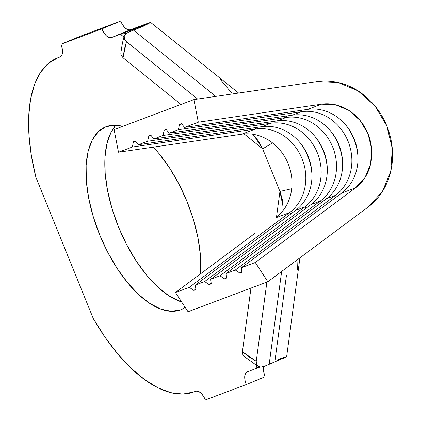 <?xml version="1.0" encoding="UTF-8"?>
<svg xmlns="http://www.w3.org/2000/svg" width="421" height="421" viewBox="0 0 421 421"><rect width="100%" height="100%" fill="white"/><g stroke="black" fill="none" stroke-linecap="round" stroke-linejoin="round"><path stroke-width="0.63" d="M180.577 309.856L185.229 307.446A98.877 46.72 67.5 0 1 181.267 309.582A98.877 46.72 67.5 0 1 180.577 309.856A98.877 46.72 67.5 0 1 99.93 235.428A98.877 46.72 67.5 0 1 105.497 126.921A98.877 46.72 67.5 0 1 106.181 126.653A98.877 46.72 67.5 0 1 122.732 126.363L115.433 125.2L106.181 126.653L98.361 131.62L92.273 139.919L88.147 151.228L86.142 165.111L86.337 181.041L88.726 198.396L93.215 216.52L99.63 234.702L107.729 252.258L117.196 268.509L127.668 282.823L138.746 294.658L150.002 303.557L161.001 309.177L171.326 311.303L180.577 309.856M153.323 147.129A98.877 46.72 67.5 0 1 200.428 273.929L200.422 255.468L198.033 238.107L193.544 219.988L187.129 201.801L179.03 184.245L169.563 168L159.091 153.681L153.323 147.129M179.52 124.421L181.567 123.653L184.493 127.405L198.307 122.206L193.907 99.593L114.086 129.61L118.485 152.223L132.299 147.029L133.468 141.735L135.515 140.967L138.441 144.719L147.65 141.256L148.818 135.967L150.865 135.194L153.791 138.946L163.001 135.483L164.169 130.194L166.216 129.421L169.142 133.178L178.351 129.71L179.52 124.421L181.893 124.074L179.52 124.421L178.351 129.71L169.142 133.178L292.385 115.144L301.594 111.681L178.351 129.71L301.594 111.681A46.257 40.763 -110.6 0 1 348.051 141.288A46.257 40.763 -110.6 0 1 335.569 195.344L326.359 198.807A46.257 40.763 69.4 0 0 338.842 144.75A46.257 40.763 69.4 0 0 292.385 115.144L301.594 111.681L301.92 110.223L301.594 111.681A46.257 40.763 69.4 0 1 348.051 141.288A46.257 40.763 69.4 0 1 335.569 195.344L326.359 198.807L226.114 273.482L235.323 270.014L335.569 195.344L337.163 196.418L335.569 195.344L235.323 270.014L226.114 273.482L226.582 278.092L224.54 278.86L219.972 275.787L320.218 201.117L311.008 204.58A46.257 40.763 69.4 0 0 323.491 150.523A46.257 40.763 69.4 0 0 277.034 120.916L286.248 117.454L163.001 135.483L153.791 138.946L277.034 120.916L286.248 117.454A46.257 40.763 -110.6 0 1 332.701 147.061A46.257 40.763 -110.6 0 1 320.218 201.117L311.008 204.58L210.763 279.249L219.972 275.787L210.763 279.249L211.231 283.865L209.19 284.633L204.622 281.56L304.867 206.89L295.658 210.353A46.257 40.763 69.4 0 0 308.14 156.296A46.257 40.763 69.4 0 0 261.683 126.689L270.898 123.227L147.65 141.256L138.441 144.719L261.683 126.689L270.898 123.227A46.257 40.763 -110.6 0 1 317.35 152.834A46.257 40.763 -110.6 0 1 304.867 206.89L295.658 210.353L195.412 285.022L204.622 281.56L195.412 285.022L195.886 289.637L193.839 290.406L189.271 287.332L289.516 212.658L275.702 217.857A46.257 40.763 69.4 0 0 291.706 188.719A46.257 40.763 69.4 0 0 272.55 142.919A46.257 40.763 69.4 0 0 241.728 134.194L255.547 129L132.299 147.029L118.485 152.223L215.657 138.009L241.728 134.194L255.547 129A46.257 40.763 -110.6 0 1 301.999 158.606A46.257 40.763 -110.6 0 1 289.516 212.658L275.702 217.857A46.257 40.763 69.4 0 0 286.596 205.174A46.257 40.763 69.4 0 0 291.706 188.719A46.257 40.763 69.4 0 0 272.55 142.919A46.257 40.763 69.4 0 0 259.262 135.783A46.257 40.763 69.4 0 0 241.728 134.194L118.485 152.223L114.086 129.61L193.907 99.593L317.15 81.563A69.386 61.145 -110.6 0 1 386.836 125.974A69.386 61.145 -110.6 0 1 368.107 207.053L267.867 281.728L255.279 262.509L355.524 187.84L341.71 193.034A46.257 40.763 69.4 0 0 354.193 138.977A46.257 40.763 69.4 0 0 307.735 109.376L321.555 104.176L198.307 122.206L184.493 127.405L307.735 109.376L321.555 104.176A46.257 40.763 -110.6 0 1 368.007 133.783A46.257 40.763 -110.6 0 1 355.524 187.84L341.71 193.034L241.465 267.709L255.279 262.509L241.465 267.709L241.933 272.319L239.886 273.092L235.323 270.014L239.886 273.092L241.865 271.619L239.886 273.092L241.933 272.319L241.465 267.709L341.71 193.034A46.257 40.763 -110.6 0 0 354.193 138.977A46.257 40.763 -110.6 0 0 307.735 109.376L184.493 127.405L181.567 123.653L179.52 124.421M252.795 134.241L258.783 141.43L262.657 148.855L279.944 191.444L276.476 217.262L279.944 191.444L282.291 199.175L283.107 206.911L282.87 210.842L283.107 208.948M150.855 22.36L148.003 23.86L120.427 34.233L123.963 37.08L120.427 34.233L111.333 37.648L120.427 34.233L126.242 33.443M244.127 133.925L262.657 148.855L244.127 133.925M150.129 22.523L130.157 29.838A11.567 5.462 -112.5 0 1 120.69 21.05L122.748 25.002L125.269 28.06L127.868 29.759L130.157 29.838L111.333 37.648A11.567 5.462 67.5 0 1 101.866 28.86L120.69 21.05L79.758 36.443L60.929 44.252L79.758 36.443L120.69 21.05L101.866 28.86L60.929 44.252A11.567 5.462 67.5 0 1 60.245 56.861A11.567 5.462 67.5 0 1 60.161 56.893L58.119 57.661A144.556 68.302 67.5 0 0 57.109 58.061A144.556 68.302 67.5 0 0 35.869 177.173L93.294 318.597A144.556 68.302 67.5 0 0 193.849 391.93L195.897 391.162A11.567 5.462 67.5 0 1 205.364 399.95L246.296 384.557A11.567 5.462 67.5 0 1 246.985 371.948A11.567 5.462 67.5 0 1 247.064 371.917L256.157 368.501L256.557 365.517L256.157 368.501L247.064 371.917L245.438 373.469L244.722 376.416L245.022 380.31L246.296 384.557L205.364 399.95L203.306 395.998L200.791 392.94L198.186 391.241L195.897 391.162L193.849 391.93L182.903 394.056L170.831 392.661L157.954 387.794L144.598 379.579L131.11 368.217L117.833 354.014L105.118 337.326L93.294 318.597L35.869 177.173L31.364 155.686L28.954 135.13L28.702 116.028L30.617 98.877L34.643 84.121L40.679 72.138L48.573 63.245L58.119 57.661L60.161 56.893L61.792 55.34L62.508 52.393L62.203 48.499L60.929 44.252L101.866 28.86L103.919 32.812L106.439 35.874L109.044 37.569L111.333 37.648L130.157 29.838L146.213 23.855L150.739 22.529L120.427 34.233M246.296 384.557L265.125 376.748L246.296 384.557M256.157 368.501L259.973 367.065L256.157 368.501L259.215 366.912L256.157 368.501M279.791 359.455L283.733 358.129L277.865 360.339L286.643 356.645M285.859 356.798L278.102 359.523M286.617 356.692L269.172 364.333L281.649 271.461L269.172 364.333L264.462 366.291L260.852 367.112L258.057 366.402L256.473 364.344L256.242 361.307L266.888 282.096L256.242 361.307L249.358 357.071L242.412 351.751L250.963 288.085L242.412 351.751L242.975 355.261L242.412 351.751L256.242 361.307L256.473 364.344L258.057 366.402L260.852 367.112M120.874 53.135L120.932 54.704L123.021 57.73L180.993 104.45L123.021 57.73L120.932 54.704L120.848 53.341C121.822 45.742 122.948 40.027 124.227 36.201L124.463 39.242L126.453 41.674L124.379 49.283L123.021 57.73L126.453 41.674L197.644 99.051L126.453 41.674L124.463 39.242L124.132 36.564L125.6 34.017L128.731 32.022L133.436 30.065L215.747 96.398L133.436 30.065L142.819 26.512L148.003 23.86M58.119 57.661L60.787 56.551L58.119 57.661M286.496 275.034L275.071 360.076M263.92 366.502L263.551 368.607L263.851 372.501L265.125 376.748A11.567 5.462 -112.5 0 1 263.92 366.502M115.822 125.216L111.102 132.11L106.976 143.419L104.971 157.301L105.166 173.231L107.555 190.587L112.044 208.705L118.459 226.893L126.558 244.448L136.025 260.699L146.497 275.013L157.575 286.848L168.832 295.747L181.651 301.983A98.877 46.72 -112.5 0 1 116.249 221.209A98.877 46.72 -112.5 0 1 115.822 125.216M128.731 32.017L141.372 27.06M243.906 356.298L242.975 355.261L243.754 356.171L258.057 366.402M273.424 362.449L264.462 366.291M124.132 36.564L125.6 34.017M238.612 93.057L150.739 22.529M253.747 135.194L262.657 148.855L272.55 142.919L262.657 148.855L279.944 191.444L291.706 188.719L279.944 191.444L283.107 206.911M254.495 233.65L175.457 292.527L254.552 233.608M188.045 311.745L175.457 292.527L189.271 287.332L175.457 292.527L188.045 311.745L267.867 281.728L188.045 311.745M368.107 207.053L267.867 281.728L255.279 262.509L355.524 187.84L365.033 177.52L370.617 164.027L371.648 148.876L368.007 133.783L360.108 120.459L348.846 110.407L335.49 104.771L321.555 104.176L198.307 122.206L193.907 99.593L317.15 81.563L338.058 82.453L358.092 90.91L374.99 105.987L386.836 125.974L392.298 148.608L390.751 171.336L382.373 191.581L368.107 207.053M261.683 126.689L138.441 144.719L135.515 140.967L133.468 141.735L135.846 141.388L133.468 141.735L132.299 147.029L255.547 129L255.868 127.542L255.547 129A46.257 40.763 69.4 0 1 301.999 158.606A46.257 40.763 69.4 0 1 289.516 212.658L291.111 213.736L289.516 212.658L189.271 287.332L193.839 290.406L195.812 288.938L193.839 290.406L195.886 289.637L195.412 285.022L295.658 210.353A46.257 40.763 -110.6 0 0 308.14 156.296A46.257 40.763 -110.6 0 0 261.683 126.689M311.966 175.089A50.883 44.842 69.4 0 0 299.594 142.198A50.883 44.842 -110.6 0 1 311.966 175.089M277.034 120.916L153.791 138.946L150.865 135.194L148.818 135.967L151.197 135.62L148.818 135.967L147.65 141.256L270.898 123.227L271.219 121.769L270.898 123.227A46.257 40.763 69.4 0 1 317.35 152.834A46.257 40.763 69.4 0 1 304.867 206.89L306.462 207.963L304.867 206.89L204.622 281.56L209.19 284.633L211.163 283.165L209.19 284.633L211.231 283.865L210.763 279.249L311.008 204.58A46.257 40.763 -110.6 0 0 323.491 150.523A46.257 40.763 -110.6 0 0 277.034 120.916M327.317 169.316A50.883 44.842 69.4 0 0 314.945 136.425A50.883 44.842 -110.6 0 1 327.317 169.316M292.385 115.144L169.142 133.178L166.216 129.421L164.169 130.194L166.548 129.847L164.169 130.194L163.001 135.483L286.248 117.454L286.569 115.996L286.248 117.454A46.257 40.763 69.4 0 1 332.701 147.061A46.257 40.763 69.4 0 1 320.218 201.117L321.812 202.191L320.218 201.117L219.972 275.787L224.54 278.86L226.514 277.392L224.54 278.86L226.582 278.092L226.114 273.482L326.359 198.807A46.257 40.763 -110.6 0 0 338.842 144.75A46.257 40.763 -110.6 0 0 292.385 115.144M342.662 163.548A50.883 44.842 69.4 0 0 330.296 130.652A50.883 44.842 -110.6 0 1 342.662 163.548M358.013 157.775A50.883 44.842 69.4 0 0 345.646 124.879A50.883 44.842 -110.6 0 1 358.013 157.775M297.4 269.729L297.026 260.004M231.697 92.973L219.941 78.974M57.177 58.03L60.845 56.509M286.643 356.655L299.92 257.852"/></g></svg>
